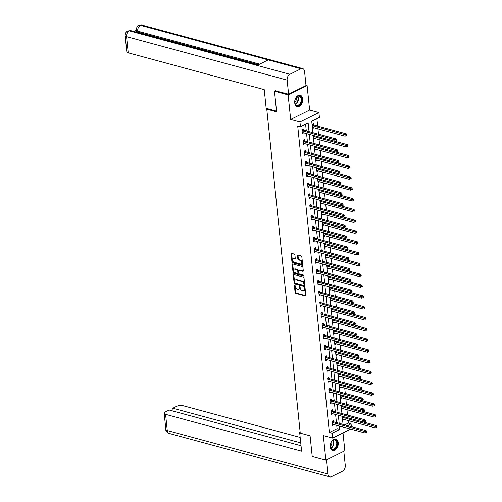 <?xml version="1.0" encoding="UTF-8"?>
<svg xmlns="http://www.w3.org/2000/svg" width="502" height="502" viewBox="0 0 502 502"><rect width="100%" height="100%" fill="white"/><g stroke="black" fill="none" stroke-linecap="round" stroke-linejoin="round"><path stroke-width="0.75" d="M294.687 284.948A0.515 0.339 -116.4 0 0 294.36 285.324L295.107 292.547A0.74 0.477 -116.4 0 0 295.716 293.369L305.367 295.979A0.74 0.477 -116.4 0 0 305.831 295.446L305.084 288.223A0.515 0.339 -116.4 0 0 304.337 288.022L304.432 288.957A2.366 1.537 -116.4 0 1 303.766 290.608A2.366 1.537 -116.4 0 1 302.938 290.664L302.135 290.451A2.366 1.537 -116.4 0 1 300.196 287.809L300.102 286.874A0.515 0.339 -116.4 0 0 299.349 286.673L299.443 287.608A2.366 1.537 -116.4 0 1 298.778 289.259A2.366 1.537 -116.4 0 1 297.956 289.315L297.153 289.102A2.366 1.537 -116.4 0 1 295.207 286.46L295.113 285.525A0.515 0.339 -116.4 0 0 294.687 284.948M294.875 285.054A0.515 0.339 -116.4 0 0 294.875 285.067L295.622 292.289A0.74 0.477 -116.4 0 0 296.23 293.118L305.812 295.709M304.846 287.753A0.515 0.339 -116.4 0 0 304.846 287.765L304.946 288.7L304.432 288.957M299.863 286.404A0.515 0.339 -116.4 0 0 299.863 286.416L299.958 287.351L299.443 287.608M294.718 102.879A5.867 3.872 105.1 0 0 297.178 106.562A5.867 3.872 105.1 0 0 301.187 104.592A5.867 3.872 105.1 0 0 302.712 98.913A5.867 3.872 105.1 0 0 300.246 95.229A5.867 3.872 105.1 0 0 296.236 97.2A5.867 3.872 105.1 0 0 294.718 102.879M330.247 446.692A5.867 3.872 105.1 0 0 332.713 450.376A5.867 3.872 105.1 0 0 336.716 448.405A5.867 3.872 105.1 0 0 338.241 442.726A5.867 3.872 105.1 0 0 335.775 439.043A5.867 3.872 105.1 0 0 331.766 441.013A5.867 3.872 105.1 0 0 330.247 446.692M294.894 254.916A0.74 0.477 -116.4 0 0 294.291 254.094L291.58 253.359A0.74 0.477 -116.4 0 0 291.116 253.893L291.944 261.918A0.74 0.477 -116.4 0 0 292.553 262.741L302.204 265.357A0.74 0.477 -116.4 0 0 302.668 264.818L301.84 256.798A0.74 0.477 -116.4 0 0 301.231 255.97L297.962 255.085A0.74 0.477 -116.4 0 0 297.498 255.625L297.849 259.057A0.74 0.477 -116.4 0 0 298.458 259.879L300.077 260.318A1.977 1.28 -116.4 0 1 301.602 262.044A1.977 1.28 -116.4 0 1 301.144 263.908A1.977 1.28 -116.4 0 1 300.453 263.958L294.103 262.239A1.977 1.28 -116.4 0 1 292.578 260.513A1.977 1.28 -116.4 0 1 293.036 258.649A1.977 1.28 -116.4 0 1 293.726 258.599L294.787 258.888A0.74 0.477 -116.4 0 0 295.251 258.354L294.894 254.916M305.982 85.158L307.086 85.459L288.123 94.865L274.468 91.169L276.602 111.808L266.769 109.147L300.252 433.151L310.085 435.811L312.213 456.456L325.867 460.152L323.332 435.56L332.613 438.077L332.111 433.226L329.381 432.486L297.717 126.071L300.447 126.811L299.945 121.961L318.914 112.561L319.416 117.405L311.723 121.22L312.909 132.647M288.123 94.865L290.664 119.451L299.945 121.961M293.764 274.506A0.74 0.477 -116.4 0 0 293.3 275.04L294.128 283.059A0.74 0.477 -116.4 0 0 294.737 283.887L304.388 286.498A0.74 0.477 -116.4 0 0 304.852 285.964L304.024 277.939A0.74 0.477 -116.4 0 0 303.415 277.117L293.764 274.506M293.036 272.492L292.208 264.466A0.74 0.477 -116.4 0 1 292.672 263.933L302.323 266.543A0.74 0.477 -116.4 0 1 302.932 267.371L303.283 270.804A0.74 0.477 -116.4 0 1 302.819 271.337L298.903 270.277A0.74 0.477 -116.4 0 0 298.439 270.81L298.677 273.088A0.74 0.477 -116.4 0 0 299.28 273.916L303.359 275.021A0.515 0.339 -116.4 0 1 303.453 275.968L293.645 273.314A0.74 0.477 -116.4 0 1 293.036 272.492L293.551 272.235L292.722 264.215L292.208 264.466M274.468 91.169L275.498 90.655M325.867 460.152L344.836 450.746L342.998 432.925M267.622 108.721L266.769 109.147M329.381 432.486L337.074 428.677L336.723 425.332M336.44 422.59L335.612 414.526M335.323 411.784L334.495 403.721M334.207 400.979L333.378 392.915M333.096 390.173L332.261 382.11M331.979 379.368L331.144 371.304M330.862 368.562L330.027 360.499M329.745 357.757L328.91 349.699M328.628 346.957L327.793 338.894M327.511 336.152L326.676 328.088M326.394 325.346L325.56 317.283M325.277 314.541L324.443 306.477M324.16 303.735L323.326 295.672M323.043 292.93L322.209 284.866M321.926 282.124L321.092 274.061M320.809 271.318L319.975 263.255M319.692 260.513L318.858 252.456M318.575 249.714L317.747 241.65M317.459 238.908L316.63 230.845M316.342 228.103L315.513 220.039M315.225 217.297L314.396 209.234M314.114 206.491L313.279 198.428M312.997 195.686L312.162 187.622M311.88 184.88L311.045 176.817M310.763 174.075L309.929 166.018M309.646 163.275L308.812 155.212M308.529 152.47L307.695 144.407M307.412 141.664L306.578 133.601M306.295 130.859L305.611 124.251M333.523 421.711L333.41 420.588L332.123 421.222L332.556 425.382L333.817 424.541M332.406 410.906L332.293 409.783L331.006 410.416L331.439 414.577L332.7 413.736M331.289 400.1L331.176 398.977L329.889 399.617L330.322 403.771L331.584 402.93M330.172 389.295L330.059 388.171L328.779 388.812L329.205 392.966L330.467 392.131M329.055 378.489L328.942 377.372L327.662 378.006L328.088 382.16L329.35 381.325M327.938 367.684L327.825 366.567L326.545 367.2L326.971 371.354L328.233 370.52M326.821 356.878L326.708 355.761L325.428 356.395L325.854 360.549L327.116 359.714M325.704 346.079L325.591 344.956L324.311 345.589L324.738 349.743L325.999 348.909M324.587 335.273L324.474 334.15L323.194 334.784L323.621 338.944L324.882 338.103M323.476 324.468L323.357 323.344L322.077 323.978L322.504 328.139L323.765 327.298M322.359 313.662L322.24 312.539L320.96 313.179L321.387 317.333L322.648 316.492M321.242 302.857L321.123 301.733L319.843 302.373L320.27 306.527L321.531 305.693M320.125 292.051L320.006 290.928L318.726 291.568L319.153 295.722L320.414 294.887M319.008 281.245L318.889 280.129L317.609 280.762L318.042 284.916L319.297 284.082M317.892 270.44L317.772 269.323L316.492 269.957L316.925 274.111L318.186 273.276M316.775 259.634L316.655 258.517L315.375 259.151L315.808 263.305L317.069 262.471M315.658 248.835L315.545 247.712L314.258 248.346L314.691 252.5L315.953 251.665M314.541 238.03L314.428 236.906L313.141 237.54L313.574 241.7L314.836 240.86M313.424 227.224L313.311 226.101L312.024 226.735L312.457 230.895L313.719 230.054M312.307 216.418L312.194 215.295L310.907 215.935L311.34 220.089L312.602 219.248M311.19 205.613L311.077 204.49L309.797 205.13L310.223 209.284L311.485 208.449M310.073 194.807L309.96 193.69L308.68 194.324L309.106 198.478L310.368 197.644M308.956 184.002L308.843 182.885L307.563 183.519L307.99 187.673L309.251 186.838M307.839 173.196L307.726 172.079L306.446 172.713L306.873 176.867L308.134 176.033M306.722 162.397L306.609 161.274L305.329 161.908L305.756 166.062L307.017 165.227M305.611 151.591L305.492 150.468L304.212 151.102L304.639 155.262L305.9 154.421M304.494 140.786L304.375 139.663L303.095 140.296L303.522 144.457L304.783 143.616M303.377 129.98L303.258 128.857L301.978 129.491L302.405 133.651L303.666 132.81M344.786 424.849L348.35 423.079L348.087 420.544M347.522 415.085L346.97 409.739M346.405 404.279L345.853 398.939M345.288 393.474L344.736 388.134M344.171 382.668L343.619 377.328M343.054 371.863L342.502 366.523M341.937 361.057L341.385 355.717M340.82 350.258L340.268 344.912M339.703 339.452L339.151 334.106M338.586 328.647L338.041 323.301M337.476 317.841L336.924 312.501M336.359 307.036L335.807 301.696M335.242 296.23L334.69 290.89M334.125 285.425L333.573 280.085M333.008 274.619L332.456 269.279M331.891 263.82L331.339 258.474M330.774 253.014L330.222 247.668M329.657 242.209L329.105 236.862M328.54 231.403L327.988 226.057M327.423 220.598L326.871 215.258M326.306 209.792L325.754 204.452M325.189 198.987L324.637 193.647M324.072 188.181L323.52 182.841M322.955 177.375L322.403 172.035M321.838 166.576L321.286 161.23M320.722 155.771L320.169 150.424M319.611 144.965L319.059 139.619M318.494 134.16L317.942 128.813M317.653 126.071L316.887 118.66M342.402 416.365L342.81 420.293L344.065 419.459M341.285 405.56L341.693 409.488L342.954 408.653M340.168 394.754L340.576 398.688L341.837 397.848M339.051 383.948L339.459 387.883L340.72 387.042M337.934 373.143L338.342 377.077L339.603 376.236M336.817 362.337L337.225 366.272L338.486 365.437M335.7 351.532L336.108 355.466L337.369 354.632M334.583 340.732L334.991 344.661L336.252 343.826M333.466 329.927L333.874 333.855L335.135 333.021M332.349 319.121L332.757 323.05L334.018 322.215M331.232 308.316L331.64 312.25L332.901 311.409M330.115 297.51L330.523 301.445L331.784 300.604M329.005 286.705L329.406 290.639L330.667 289.798M327.888 275.899L328.289 279.834L329.55 278.993M326.771 265.094L327.172 269.028L328.433 268.193M325.654 254.294L326.055 258.223L327.317 257.388M324.537 243.489L324.945 247.417L326.2 246.582M323.42 232.683L323.828 236.611L325.083 235.777M322.303 221.878L322.711 225.806L323.972 224.971M321.186 211.072L321.594 215.007L322.855 214.166M320.069 200.267L320.477 204.201L321.738 203.36M318.952 189.461L319.36 193.395L320.621 192.555M317.835 178.656L318.243 182.59L319.504 181.755M316.718 167.85L317.126 171.784L318.387 170.95M315.601 157.051L316.009 160.979L317.27 160.144M314.484 146.245L314.892 150.173L316.153 149.339M313.367 135.44L313.775 139.368L315.036 138.533M313.624 124.898L313.512 123.774L312.231 124.408L312.658 128.568L313.919 127.728M290.664 119.451L309.627 110.045L307.086 85.459M309.627 110.045L318.914 112.561M348.35 423.079L351.08 423.82L351.369 426.631M309.025 131.599L308.14 122.996L300.447 126.811M332.111 433.226L339.804 429.411L339.459 426.072M339.176 423.33L338.342 415.267M338.059 412.525L337.225 404.461M336.942 401.719L336.108 393.656M335.825 390.914L334.991 382.85M334.708 380.108L333.874 372.045M333.592 369.303L332.757 361.239M332.475 358.497L331.64 350.434M331.358 347.691L330.523 339.628M330.241 336.886L329.406 328.829M329.124 326.087L328.289 318.023M328.007 315.281L327.172 307.218M326.89 304.476L326.055 296.412M325.773 293.67L324.938 285.607M324.656 282.864L323.828 274.801M323.539 272.059L322.711 263.996M322.422 261.253L321.594 253.19M321.305 250.448L320.477 242.391M320.194 239.649L319.36 231.585M319.077 228.843L318.243 220.78M317.961 218.037L317.126 209.974M316.844 207.232L316.009 199.168M315.727 196.426L314.892 188.363M314.61 185.621L313.775 177.557M313.493 174.815L312.658 166.752M312.376 164.01L311.541 155.946M311.259 153.204L310.424 145.147M310.142 142.405L309.307 134.341M350.691 429.11L332.613 438.077M343.337 427.12L343.393 427.635L344.039 427.309M347.516 425.583L351.08 423.82M313.192 135.389L314.026 143.453M314.308 146.195L315.137 154.258M315.425 157L316.254 165.064M316.542 167.806L317.371 175.869M317.659 178.612L318.488 186.669M318.77 189.411L319.605 197.474M319.887 200.216L320.722 208.28M321.004 211.022L321.838 219.085M322.121 221.828L322.955 229.891M323.238 232.633L324.072 240.696M324.355 243.439L325.189 251.502M325.472 254.244L326.306 262.308M326.589 265.05L327.423 273.113M327.706 275.855L328.54 283.912M328.823 286.655L329.657 294.718M329.939 297.46L330.774 305.523M331.056 308.266L331.891 316.329M332.173 319.071L333.002 327.135M333.29 329.877L334.119 337.94M334.407 340.682L335.236 348.746M335.524 351.488L336.353 359.551M336.635 362.293L337.469 370.351M337.752 373.093L338.586 381.156M338.869 383.898L339.703 391.962M339.986 394.704L340.82 402.767M341.103 405.509L341.937 413.573M342.22 416.315L343.054 424.378M337.074 428.677L339.804 429.411M344.09 419.659L342.703 419.283M333.836 424.742L332.449 424.372M332.719 413.937L331.333 413.566M342.973 408.854L341.586 408.477M331.602 403.137L330.216 402.761M341.856 398.048L340.469 397.678M330.485 392.332L329.099 391.955M340.739 387.243L339.352 386.873M329.368 381.526L327.982 381.15M339.622 376.444L338.235 376.067M328.252 370.721L326.865 370.344M338.505 365.638L337.118 365.261M327.135 359.915L325.748 359.539M337.388 354.832L336.001 354.456M326.018 349.11L324.637 348.733M336.271 344.027L334.884 343.65M324.901 338.304L323.52 337.928M335.154 333.221L333.767 332.845M323.79 327.499L322.403 327.128M334.037 322.416L332.65 322.039M322.673 316.693L321.286 316.323M332.92 311.61L331.54 311.234M321.556 305.894L320.169 305.517M331.803 300.805L330.423 300.434M320.439 295.088L319.052 294.712M330.686 289.999L329.306 289.629M319.322 284.283L317.935 283.906M329.576 279.2L328.189 278.823M318.205 273.477L316.818 273.101M328.459 268.394L327.072 268.018M317.088 262.671L315.702 262.295M327.342 257.589L325.955 257.212M315.971 251.866L314.585 251.489M326.225 246.783L324.838 246.407M314.854 241.06L313.468 240.69M325.108 235.978L323.721 235.601M313.737 230.255L312.351 229.885M323.991 225.172L322.604 224.796M312.62 219.456L311.234 219.079M322.874 214.367L321.487 213.996M311.504 208.65L310.117 208.274M321.757 203.561L320.37 203.191M310.387 197.844L309 197.468M320.64 192.762L319.253 192.385M309.27 187.039L307.883 186.662M319.523 181.956L318.136 181.58M308.153 176.233L306.772 175.857M318.406 171.151L317.019 170.774M307.036 165.428L305.655 165.051M317.289 160.345L315.902 159.969M305.919 154.622L304.538 154.246M316.172 149.54L314.785 149.163M304.808 143.817L303.421 143.446M315.055 138.734L313.668 138.357M303.691 133.011L302.304 132.641M313.938 127.928L312.558 127.552M298.778 289.259L299.292 289.001A2.366 1.537 -116.4 0 0 299.958 287.351M303.766 290.608L304.281 290.357A2.366 1.537 -116.4 0 0 304.946 288.7M293.833 274.519A0.74 0.477 -116.4 0 0 293.814 274.782L294.643 282.808A0.74 0.477 -116.4 0 0 295.251 283.63L304.833 286.228M294.806 282.519A0.515 0.339 -116.4 0 0 295.226 283.097L303.697 285.387A0.515 0.339 -116.4 0 0 304.024 285.01L303.923 284.025A2.366 1.537 -116.4 0 0 301.984 281.384L296.193 279.821A2.366 1.537 -116.4 0 0 295.364 279.878A2.366 1.537 -116.4 0 0 294.699 281.528L294.806 282.519M304.212 285.13A0.515 0.339 -116.4 0 0 304.538 284.76L304.024 285.01M295.364 279.878L295.879 279.62A2.366 1.537 -116.4 0 1 296.707 279.564L302.493 281.133A2.366 1.537 -116.4 0 1 304.432 283.774L304.538 284.76M303.264 271.067L299.418 270.026A0.74 0.477 -116.4 0 0 299.161 270.045L298.646 270.296M303.785 275.667L294.153 273.063L293.645 273.314M294.843 269.179A1.977 1.28 -116.4 0 0 294.153 269.229A1.977 1.28 -116.4 0 0 293.695 271.093A1.977 1.28 -116.4 0 0 295.22 272.818L297.46 273.421A0.74 0.477 -116.4 0 0 297.924 272.887L297.692 270.609A0.74 0.477 -116.4 0 0 297.084 269.787L294.843 269.179L295.358 268.921A1.977 1.28 -116.4 0 0 294.668 268.972L294.153 269.229M297.968 273.17A0.74 0.477 -116.4 0 0 298.439 272.63L297.924 272.887M295.358 268.921L297.598 269.53A0.74 0.477 -116.4 0 1 298.201 270.352L298.439 272.63M293.551 272.235A0.74 0.477 -116.4 0 0 294.153 273.063M293.036 258.649L293.551 258.392A1.977 1.28 -116.4 0 1 294.241 258.348L295.232 258.612M301.144 263.908L301.658 263.65A1.977 1.28 -116.4 0 0 302.116 261.787A1.977 1.28 -116.4 0 0 300.591 260.067L300.077 260.318M298.025 255.104A0.74 0.477 -116.4 0 0 298.006 255.367L298.364 258.8A0.74 0.477 -116.4 0 0 298.966 259.628L300.591 260.067M291.643 253.378A0.74 0.477 -116.4 0 0 291.631 253.642L292.459 261.661A0.74 0.477 -116.4 0 0 293.061 262.49L302.65 265.081M342.69 419.176L342.766 419.157A0.753 0.489 63.6 0 1 342.966 419.157L375.301 427.911L375.119 426.179L376.4 425.545L363.956 422.176M376.268 426.7L376.337 427.39L376.851 427.139L376.782 426.449L376.268 426.7L342.784 417.432A0.753 0.489 63.6 0 1 342.577 417.325L342.496 417.262M376.851 427.139L376.337 427.39M376.4 425.545L376.782 426.449M366.598 432.222L366.529 431.532L366.014 431.783L366.09 432.479L366.598 432.222L365.048 432.994L332.713 424.246A0.753 0.489 -116.4 0 0 332.512 424.24L332.437 424.259M366.09 432.479L365.048 432.994L364.866 431.262L366.153 430.628L333.817 421.875A0.753 0.489 -116.4 0 1 333.604 421.774L332.569 421.002M332.242 422.345L332.324 422.408A0.753 0.489 -116.4 0 0 332.537 422.515L366.014 431.783M366.529 431.532L366.153 430.628M336.56 440.769A5.076 3.351 -74.9 0 1 335.957 447.784A5.076 3.351 -74.9 0 1 331.05 448.418A5.076 3.351 -74.9 0 1 330.335 446.184A5.076 3.351 -74.9 0 1 331.615 441.465A5.076 3.351 -74.9 0 1 336.56 440.769M330.329 446.09A4.7 3.1 105.1 0 0 330.981 448.06A4.7 3.1 105.1 0 0 332.305 449.058A4.7 3.1 105.1 0 0 336.108 446.466A4.7 3.1 105.1 0 0 336.083 440.976A4.7 3.1 105.1 0 0 334.765 439.978A4.7 3.1 105.1 0 0 331.558 441.547M330.341 446.209A3.351 2.209 105.1 0 0 331.634 441.446M332.299 450.225A5.829 3.847 105.1 0 0 337.005 447A5.829 3.847 105.1 0 0 336.967 440.204A5.829 3.847 105.1 0 0 335.342 438.968M301.031 96.955A5.076 3.351 -74.9 0 1 300.428 103.97A5.076 3.351 -74.9 0 1 295.521 104.598A5.076 3.351 -74.9 0 1 294.806 102.37A5.076 3.351 -74.9 0 1 296.08 97.652A5.076 3.351 -74.9 0 1 301.031 96.955M294.799 102.27A4.7 3.1 105.1 0 0 295.452 104.247A4.7 3.1 105.1 0 0 296.776 105.244A4.7 3.1 105.1 0 0 300.579 102.653A4.7 3.1 105.1 0 0 300.554 97.162A4.7 3.1 105.1 0 0 299.23 96.164A4.7 3.1 105.1 0 0 296.029 97.733M294.812 102.395A3.351 2.209 105.1 0 0 296.098 97.633M296.77 106.411A5.829 3.847 105.1 0 0 301.476 103.18A5.829 3.847 105.1 0 0 301.438 96.39A5.829 3.847 105.1 0 0 299.813 95.154M300.158 432.228L299.663 432.473L301.595 451.172L165.597 414.363L167.266 430.54L327.844 473.995L326.375 459.901M300.196 432.617L299.663 432.473M300.177 437.43L183.023 405.723A4.512 1.713 -5.9 0 0 176.673 406.363L172.851 408.251L300.736 442.864M327.844 473.995A4.625 3.05 105.1 0 0 329.789 476.9A4.625 3.05 105.1 0 0 331.439 476.693L342.559 471.177A4.625 3.05 105.1 0 0 345.269 465.354L343.814 451.26L326.388 459.901M301.031 445.732L169.212 410.059L165.396 411.954A4.512 1.713 -5.9 0 0 164.179 413.303A4.512 1.713 -5.9 0 0 165.597 414.363M173.152 411.125L172.851 408.251M276.533 111.13L266.167 108.325L264.234 89.626L128.236 52.817A4.512 1.713 174.1 0 1 126.818 51.756L125.149 35.586A4.512 1.713 174.1 0 0 126.56 36.646L128.236 52.817M300.974 68.768L268.206 59.895L257.08 65.411L289.849 74.283L300.974 68.768A4.625 3.05 105.1 0 1 302.624 68.561A4.625 3.05 105.1 0 1 304.57 71.46L306.025 85.56L288.594 94.2L275.234 90.787M289.849 74.283A4.625 3.05 105.1 0 0 287.138 80.107L288.594 94.2M136.318 30.277L133.946 31.457M258.492 64.714L137.805 32.053A4.512 1.713 174.1 0 1 136.393 30.992L136.299 30.057L137.711 31.118L137.805 32.053M257.909 65.003L130.896 30.628A4.625 3.05 105.1 0 0 129.278 30.823L127.696 30.936C126.171 31.532 125.324 33.082 125.149 35.586M302.624 68.561L142.047 25.1A4.625 3.05 105.1 0 0 140.397 25.307L138.809 25.426C137.272 26.054 136.437 27.597 136.299 30.057M341.573 408.371L341.649 408.352A0.753 0.489 63.6 0 1 341.849 408.358L374.185 417.106L374.003 415.374L375.283 414.74L362.839 411.37M375.151 415.894L375.226 416.591L375.734 416.334L375.665 415.643L375.151 415.894L341.667 406.626A0.753 0.489 63.6 0 1 341.46 406.52L341.379 406.457M375.734 416.334L375.226 416.591M375.283 414.74L375.665 415.643M340.456 397.565L340.532 397.546A0.753 0.489 63.6 0 1 340.732 397.553L373.068 406.3L372.886 404.568L374.166 403.934L361.729 400.565M374.034 405.089L374.109 405.785L374.617 405.528L374.548 404.838L374.034 405.089L340.551 395.821A0.753 0.489 63.6 0 1 340.343 395.714L340.262 395.651M374.617 405.528L374.109 405.785M374.166 403.934L374.548 404.838M365.481 421.416L365.412 420.726L364.898 420.977L364.973 421.674L365.481 421.416L363.931 422.188L331.596 413.441A0.753 0.489 -116.4 0 0 331.395 413.435L331.32 413.453M364.973 421.674L363.931 422.188L363.749 420.456L365.036 419.823L332.7 411.075A0.753 0.489 -116.4 0 1 332.493 410.969L331.452 410.197M331.125 411.54L331.207 411.602A0.753 0.489 -116.4 0 0 331.42 411.709L364.898 420.977M365.412 420.726L365.036 419.823M364.37 410.611L364.295 409.921L363.781 410.178L363.856 410.868L364.37 410.611L362.814 411.383L330.479 402.635A0.753 0.489 -116.4 0 0 330.285 402.629L330.203 402.648M363.856 410.868L362.814 411.383L362.632 409.657L363.919 409.017L331.584 400.27A0.753 0.489 -116.4 0 1 331.376 400.163L330.335 399.391M330.009 400.734L330.09 400.797A0.753 0.489 -116.4 0 0 330.303 400.903L363.781 410.178M364.295 409.921L363.919 409.017M339.339 386.76L339.415 386.741A0.753 0.489 63.6 0 1 339.616 386.747L371.951 395.494L371.769 393.763L373.055 393.129L360.612 389.759M372.917 394.283L372.992 394.98L373.501 394.723L373.432 394.032L372.917 394.283L339.44 385.015A0.753 0.489 63.6 0 1 339.226 384.908L339.145 384.846M373.501 394.723L372.992 394.98M373.055 393.129L373.432 394.032M338.222 375.954L338.298 375.935A0.753 0.489 63.6 0 1 338.499 375.942L370.834 384.689L370.652 382.963L371.938 382.323L359.495 378.96M371.8 383.484L371.875 384.174L372.384 383.917L372.315 383.227L371.8 383.484L338.323 374.21A0.753 0.489 63.6 0 1 338.11 374.103L338.028 374.04M372.384 383.917L371.875 384.174M371.938 382.323L372.315 383.227M337.106 365.149L337.181 365.13A0.753 0.489 63.6 0 1 337.382 365.136L369.717 373.89L369.535 372.158L370.821 371.518L358.378 368.154M370.683 372.679L370.758 373.369L371.267 373.118L371.198 372.421L370.683 372.679L337.206 363.404A0.753 0.489 63.6 0 1 336.993 363.297L336.911 363.235M371.267 373.118L370.758 373.369M370.821 371.518L371.198 372.421M363.253 399.812L363.178 399.115L362.664 399.372L362.739 400.063L363.253 399.812L361.697 400.583L329.362 391.83A0.753 0.489 -116.4 0 0 329.168 391.824L329.086 391.842M362.739 400.063L361.697 400.583L361.522 398.852L362.802 398.212L330.467 389.464A0.753 0.489 -116.4 0 1 330.26 389.357L329.218 388.592M328.892 389.928L328.973 389.991A0.753 0.489 -116.4 0 0 329.186 390.098L362.664 399.372M363.178 399.115L362.802 398.212M362.137 389.006L362.061 388.31L361.553 388.567L361.622 389.257L362.137 389.006L360.58 389.778L328.245 381.024A0.753 0.489 -116.4 0 0 328.051 381.018L327.975 381.037M361.622 389.257L360.58 389.778L360.405 388.046L361.685 387.412L329.35 378.659A0.753 0.489 -116.4 0 1 329.143 378.552L328.107 377.786M327.775 379.123L327.856 379.186A0.753 0.489 -116.4 0 0 328.07 379.292L361.553 388.567M362.061 388.31L361.685 387.412M361.02 378.201L360.944 377.504L360.436 377.761L360.505 378.452L361.02 378.201L359.463 378.972L327.128 370.219A0.753 0.489 -116.4 0 0 326.934 370.212L326.858 370.238M360.505 378.452L359.463 378.972L359.288 377.24L360.568 376.607L328.233 367.853A0.753 0.489 -116.4 0 1 328.026 367.746L326.99 366.981M326.658 368.324L326.746 368.386A0.753 0.489 -116.4 0 0 326.953 368.487L360.436 377.761M360.944 377.504L360.568 376.607M335.989 354.343L336.07 354.324A0.753 0.489 63.6 0 1 336.265 354.33L368.6 363.084L368.418 361.352L369.704 360.712L357.261 357.349M369.566 361.873L369.641 362.563L370.156 362.312L370.081 361.616L369.566 361.873L336.089 352.599A0.753 0.489 63.6 0 1 335.876 352.492L335.794 352.429M370.156 362.312L369.641 362.563M369.704 360.712L370.081 361.616M359.903 367.395L359.827 366.705L359.319 366.956L359.388 367.646L359.903 367.395L358.346 368.167L326.011 359.413A0.753 0.489 -116.4 0 0 325.817 359.413L325.742 359.432M359.388 367.646L358.346 368.167L358.171 366.435L359.451 365.801L327.116 357.047A0.753 0.489 -116.4 0 1 326.909 356.941L325.873 356.175M325.541 357.518L325.629 357.581A0.753 0.489 -116.4 0 0 325.836 357.681L359.319 366.956M359.827 366.705L359.451 365.801M334.878 343.544L334.953 343.519A0.753 0.489 63.6 0 1 335.148 343.525L367.483 352.278L367.307 350.547L368.587 349.913L356.144 346.543M368.455 351.067L368.524 351.758L369.039 351.507L368.964 350.81L368.455 351.067L334.972 341.793A0.753 0.489 63.6 0 1 334.759 341.693L334.677 341.63M369.039 351.507L368.524 351.758M368.587 349.913L368.964 350.81M358.786 356.589L358.71 355.899L358.202 356.15L358.271 356.847L358.786 356.589L357.229 357.361L324.894 348.614A0.753 0.489 -116.4 0 0 324.7 348.608L324.625 348.626M358.271 356.847L357.229 357.361L357.054 355.629L358.334 354.996L325.999 346.242A0.753 0.489 -116.4 0 1 325.792 346.142L324.756 345.37M324.424 346.713L324.512 346.775A0.753 0.489 -116.4 0 0 324.719 346.882L358.202 356.15M358.71 355.899L358.334 354.996M333.761 332.738L333.836 332.719A0.753 0.489 63.6 0 1 334.031 332.719L366.366 341.473L366.19 339.741L367.47 339.107L355.027 335.738M367.338 340.262L367.408 340.952L367.922 340.701L367.847 340.011L367.338 340.262L333.855 330.987A0.753 0.489 63.6 0 1 333.642 330.887L333.56 330.824M367.922 340.701L367.408 340.952M367.47 339.107L367.847 340.011M357.669 345.784L357.593 345.094L357.085 345.345L357.154 346.041L357.669 345.784L356.113 346.556L323.784 337.808A0.753 0.489 -116.4 0 0 323.583 337.802L323.508 337.821M357.154 346.041L356.113 346.556L355.937 344.824L357.217 344.19L324.882 335.436A0.753 0.489 -116.4 0 1 324.675 335.336L323.639 334.564M323.307 335.907L323.395 335.97A0.753 0.489 -116.4 0 0 323.602 336.076L357.085 345.345M357.593 345.094L357.217 344.19M332.644 321.933L332.719 321.914A0.753 0.489 63.6 0 1 332.914 321.92L365.249 330.667L365.073 328.935L366.353 328.302L353.91 324.932M366.222 329.456L366.291 330.153L366.805 329.896L366.73 329.205L366.222 329.456L332.738 320.188A0.753 0.489 63.6 0 1 332.531 320.081L332.443 320.019M366.805 329.896L366.291 330.153M366.353 328.302L366.73 329.205M356.552 334.978L356.483 334.288L355.968 334.539L356.037 335.236L356.552 334.978L354.996 335.75L322.667 327.003A0.753 0.489 -116.4 0 0 322.466 326.997L322.391 327.015M356.037 335.236L354.996 335.75L354.82 334.018L356.1 333.384L323.765 324.637A0.753 0.489 -116.4 0 1 323.558 324.53L322.522 323.759M322.19 325.101L322.278 325.164A0.753 0.489 -116.4 0 0 322.485 325.271L355.968 334.539M356.483 334.288L356.1 333.384M331.527 311.127L331.602 311.108A0.753 0.489 63.6 0 1 331.797 311.114L364.132 319.862L363.956 318.13L365.236 317.496L352.793 314.126M365.105 318.651L365.174 319.347L365.688 319.09L365.613 318.4L365.105 318.651L331.621 309.383A0.753 0.489 63.6 0 1 331.414 309.276L331.326 309.213M365.688 319.09L365.174 319.347M365.236 317.496L365.613 318.4M355.435 324.173L355.366 323.483L354.851 323.74L354.92 324.43L355.435 324.173L353.879 324.945L321.55 316.197A0.753 0.489 -116.4 0 0 321.349 316.191L321.274 316.21M354.92 324.43L353.879 324.945L353.703 323.213L354.983 322.579L322.648 313.832A0.753 0.489 -116.4 0 1 322.441 313.725L321.406 312.953M321.073 314.296L321.161 314.359A0.753 0.489 -116.4 0 0 321.368 314.465L354.851 323.74M355.366 323.483L354.983 322.579M330.41 300.322L330.485 300.303A0.753 0.489 63.6 0 1 330.686 300.309L363.015 309.056L362.839 307.324L364.119 306.691L351.676 303.321M363.988 307.845L364.057 308.542L364.571 308.284L364.496 307.594L363.988 307.845L330.504 298.577A0.753 0.489 63.6 0 1 330.297 298.47L330.209 298.408M364.571 308.284L364.057 308.542M364.119 306.691L364.496 307.594M354.318 313.367L354.249 312.677L353.734 312.934L353.803 313.624L354.318 313.367L352.768 314.145L320.433 305.392A0.753 0.489 -116.4 0 0 320.232 305.385L320.157 305.404M353.803 313.624L352.768 314.145L352.586 312.413L353.866 311.773L321.531 303.026A0.753 0.489 -116.4 0 1 321.324 302.919L320.289 302.148M319.956 303.49L320.044 303.553A0.753 0.489 -116.4 0 0 320.251 303.66L353.734 312.934M354.249 312.677L353.866 311.773M329.293 289.516L329.368 289.497A0.753 0.489 63.6 0 1 329.569 289.503L361.898 298.251L361.722 296.519L363.002 295.885L350.559 292.522M362.871 297.04L362.94 297.736L363.454 297.479L363.385 296.789L362.871 297.04L329.387 287.772A0.753 0.489 63.6 0 1 329.18 287.665L329.092 287.602M363.454 297.479L362.94 297.736M363.002 295.885L363.385 296.789M353.201 302.568L353.132 301.871L352.617 302.129L352.686 302.819L353.201 302.568L351.651 303.34L319.316 294.586A0.753 0.489 -116.4 0 0 319.115 294.58L319.04 294.599M352.686 302.819L351.651 303.34L351.469 301.608L352.749 300.968L320.414 292.22A0.753 0.489 -116.4 0 1 320.207 292.114L319.172 291.348M318.845 292.685L318.927 292.748A0.753 0.489 -116.4 0 0 319.134 292.854L352.617 302.129M353.132 301.871L352.749 300.968M328.176 278.71L328.252 278.692A0.753 0.489 63.6 0 1 328.452 278.698L360.781 287.451L360.605 285.72L361.886 285.08L349.442 281.716M361.754 286.24L361.823 286.931L362.337 286.673L362.268 285.983L361.754 286.24L328.27 276.966A0.753 0.489 63.6 0 1 328.063 276.859L327.975 276.797M362.337 286.673L361.823 286.931M361.886 285.08L362.268 285.983M352.084 291.762L352.015 291.066L351.5 291.323L351.576 292.013L352.084 291.762L350.534 292.534L318.199 283.781A0.753 0.489 -116.4 0 0 317.998 283.774L317.923 283.793M351.576 292.013L350.534 292.534L350.352 290.802L351.632 290.169L319.303 281.415A0.753 0.489 -116.4 0 1 319.09 281.308L318.055 280.543M317.728 281.886L317.81 281.942A0.753 0.489 -116.4 0 0 318.017 282.049L351.5 291.323M352.015 291.066L351.632 290.169M327.059 267.905L327.135 267.886A0.753 0.489 63.6 0 1 327.335 267.892L359.664 276.646L359.488 274.914L360.769 274.274L348.325 270.911M360.637 275.435L360.706 276.125L361.22 275.874L361.151 275.178L360.637 275.435L327.153 266.16A0.753 0.489 63.6 0 1 326.946 266.054L326.858 265.991M361.22 275.874L360.706 276.125M360.769 274.274L361.151 275.178M350.967 280.957L350.898 280.26L350.383 280.518L350.459 281.208L350.967 280.957L349.417 281.729L317.082 272.975A0.753 0.489 -116.4 0 0 316.881 272.975L316.806 272.994M350.459 281.208L349.417 281.729L349.235 279.997L350.515 279.363L318.186 270.609A0.753 0.489 -116.4 0 1 317.973 270.503L316.938 269.737M316.611 271.08L316.693 271.143A0.753 0.489 -116.4 0 0 316.9 271.243L350.383 280.518M350.898 280.26L350.515 279.363M325.942 257.099L326.018 257.08A0.753 0.489 63.6 0 1 326.218 257.087L358.553 265.84L358.372 264.108L359.652 263.475L347.208 260.105M359.52 264.629L359.589 265.32L360.103 265.069L360.034 264.372L359.52 264.629L326.036 255.355A0.753 0.489 63.6 0 1 325.829 255.248L325.742 255.192M360.103 265.069L359.589 265.32M359.652 263.475L360.034 264.372M349.85 270.151L349.781 269.461L349.267 269.712L349.342 270.402L349.85 270.151L348.3 270.923L315.965 262.169A0.753 0.489 -116.4 0 0 315.764 262.169L315.689 262.188M349.342 270.402L348.3 270.923L348.118 269.191L349.398 268.557L317.069 259.804A0.753 0.489 -116.4 0 1 316.856 259.697L315.821 258.932M315.494 260.274L315.576 260.337A0.753 0.489 -116.4 0 0 315.783 260.444L349.267 269.712M349.781 269.461L349.398 268.557M324.825 246.3L324.901 246.281A0.753 0.489 63.6 0 1 325.101 246.281L357.437 255.035L357.255 253.303L358.535 252.669L346.091 249.299M358.403 253.824L358.472 254.514L358.986 254.263L358.917 253.566L358.403 253.824L324.919 244.549A0.753 0.489 63.6 0 1 324.712 244.449L324.631 244.386M358.986 254.263L358.472 254.514M358.535 252.669L358.917 253.566M348.733 259.346L348.664 258.655L348.15 258.906L348.225 259.603L348.733 259.346L347.183 260.118L314.848 251.37A0.753 0.489 -116.4 0 0 314.647 251.364L314.572 251.383M348.225 259.603L347.183 260.118L347.001 258.386L348.288 257.752L315.953 248.998A0.753 0.489 -116.4 0 1 315.739 248.898L314.704 248.126M314.377 249.469L314.459 249.532A0.753 0.489 -116.4 0 0 314.672 249.638L348.15 258.906M348.664 258.655L348.288 257.752M323.708 235.494L323.784 235.476A0.753 0.489 63.6 0 1 323.985 235.476L356.32 244.229L356.138 242.497L357.418 241.864L344.974 238.494M357.286 243.018L357.361 243.708L357.87 243.457L357.8 242.767L357.286 243.018L323.803 233.744A0.753 0.489 63.6 0 1 323.595 233.643L323.514 233.581M357.87 243.457L357.361 243.708M357.418 241.864L357.8 242.767M347.616 248.54L347.547 247.85L347.033 248.101L347.108 248.797L347.616 248.54L346.066 249.312L313.731 240.565A0.753 0.489 -116.4 0 0 313.53 240.558L313.455 240.577M347.108 248.797L346.066 249.312L345.884 247.58L347.171 246.946L314.836 238.193A0.753 0.489 -116.4 0 1 314.622 238.092L313.587 237.32M313.261 238.663L313.342 238.726A0.753 0.489 -116.4 0 0 313.555 238.833L347.033 248.101M347.547 247.85L347.171 246.946M322.591 224.689L322.667 224.67A0.753 0.489 63.6 0 1 322.868 224.676L355.203 233.424L355.021 231.692L356.301 231.058L343.864 227.688M356.169 232.213L356.244 232.909L356.753 232.652L356.684 231.962L356.169 232.213L322.686 222.944A0.753 0.489 63.6 0 1 322.479 222.838L322.397 222.775M356.753 232.652L356.244 232.909M356.301 231.058L356.684 231.962M346.499 237.735L346.43 237.044L345.916 237.295L345.991 237.992L346.499 237.735L344.949 238.506L312.614 229.759A0.753 0.489 -116.4 0 0 312.413 229.753L312.338 229.772M345.991 237.992L344.949 238.506L344.767 236.775L346.054 236.141L313.719 227.393A0.753 0.489 -116.4 0 1 313.512 227.287L312.47 226.515M312.144 227.858L312.225 227.921A0.753 0.489 -116.4 0 0 312.439 228.027L345.916 237.295M346.43 237.044L346.054 236.141M321.475 213.883L321.55 213.865A0.753 0.489 63.6 0 1 321.751 213.871L354.086 222.618L353.904 220.886L355.184 220.252L342.747 216.883M355.052 221.407L355.127 222.104L355.636 221.846L355.567 221.156L355.052 221.407L321.569 212.139A0.753 0.489 63.6 0 1 321.362 212.032L321.28 211.969M355.636 221.846L355.127 222.104M355.184 220.252L355.567 221.156M345.389 226.929L345.313 226.239L344.799 226.496L344.874 227.186L345.389 226.929L343.832 227.701L311.497 218.954A0.753 0.489 -116.4 0 0 311.303 218.947L311.221 218.966M344.874 227.186L343.832 227.701L343.65 225.975L344.937 225.335L312.602 216.588A0.753 0.489 -116.4 0 1 312.395 216.481L311.353 215.709M311.027 217.052L311.108 217.115A0.753 0.489 -116.4 0 0 311.322 217.222L344.799 226.496M345.313 226.239L344.937 225.335M320.358 203.078L320.433 203.059A0.753 0.489 63.6 0 1 320.634 203.065L352.969 211.813L352.787 210.081L354.073 209.447L341.63 206.077M353.935 210.602L354.01 211.298L354.519 211.041L354.45 210.351L353.935 210.602L320.458 201.333A0.753 0.489 63.6 0 1 320.245 201.227L320.163 201.164M354.519 211.041L354.01 211.298M354.073 209.447L354.45 210.351M344.272 216.13L344.196 215.433L343.688 215.691L343.757 216.381L344.272 216.13L342.715 216.902L310.38 208.148A0.753 0.489 -116.4 0 0 310.186 208.142L310.11 208.161M343.757 216.381L342.715 216.902L342.54 215.17L343.82 214.53L311.485 205.782A0.753 0.489 -116.4 0 1 311.278 205.676L310.236 204.904M309.91 206.247L309.991 206.309A0.753 0.489 -116.4 0 0 310.205 206.416L343.688 215.691M344.196 215.433L343.82 214.53M319.241 192.272L319.316 192.253A0.753 0.489 63.6 0 1 319.517 192.26L351.852 201.007L351.67 199.281L352.956 198.641L340.513 195.278M352.818 199.802L352.893 200.493L353.402 200.235L353.333 199.545L352.818 199.802L319.341 190.528A0.753 0.489 63.6 0 1 319.128 190.421L319.046 190.358M353.402 200.235L352.893 200.493M352.956 198.641L353.333 199.545M343.155 205.324L343.079 204.628L342.571 204.885L342.64 205.575L343.155 205.324L341.598 206.096L309.263 197.342A0.753 0.489 -116.4 0 0 309.069 197.336L308.994 197.355M342.64 205.575L341.598 206.096L341.423 204.364L342.703 203.724L310.368 194.977A0.753 0.489 -116.4 0 1 310.161 194.87L309.125 194.105M308.793 195.441L308.874 195.504A0.753 0.489 -116.4 0 0 309.088 195.611L342.571 204.885M343.079 204.628L342.703 203.724M318.124 181.467L318.205 181.448A0.753 0.489 63.6 0 1 318.4 181.454L350.735 190.208L350.553 188.476L351.839 187.836L339.396 184.472M351.701 188.997L351.776 189.687L352.291 189.436L352.216 188.739L351.701 188.997L318.224 179.722A0.753 0.489 63.6 0 1 318.011 179.616L317.929 179.553M352.291 189.436L351.776 189.687M351.839 187.836L352.216 188.739M342.038 194.519L341.962 193.822L341.454 194.079L341.523 194.77L342.038 194.519L340.481 195.291L308.146 186.537A0.753 0.489 -116.4 0 0 307.952 186.531L307.877 186.549M341.523 194.77L340.481 195.291L340.306 193.559L341.586 192.925L309.251 184.171A0.753 0.489 -116.4 0 1 309.044 184.065L308.008 183.299M307.676 184.642L307.764 184.705A0.753 0.489 -116.4 0 0 307.971 184.805L341.454 194.079M341.962 193.822L341.586 192.925M317.007 170.661L317.088 170.642A0.753 0.489 63.6 0 1 317.283 170.649L349.618 179.402L349.442 177.67L350.722 177.03L338.279 173.667M350.584 178.191L350.66 178.881L351.174 178.63L351.099 177.934L350.584 178.191L317.107 168.917A0.753 0.489 63.6 0 1 316.894 168.81L316.812 168.747M351.174 178.63L350.66 178.881M350.722 177.03L351.099 177.934M340.921 183.713L340.845 183.017L340.337 183.274L340.406 183.964L340.921 183.713L339.365 184.485L307.029 175.731A0.753 0.489 -116.4 0 0 306.835 175.731L306.76 175.75M340.406 183.964L339.365 184.485L339.189 182.753L340.469 182.119L308.134 173.366A0.753 0.489 -116.4 0 1 307.927 173.259L306.891 172.493M306.559 173.836L306.647 173.899A0.753 0.489 -116.4 0 0 306.854 173.999L340.337 183.274M340.845 183.017L340.469 182.119M315.896 159.856L315.971 159.837A0.753 0.489 63.6 0 1 316.166 159.843L348.501 168.597L348.325 166.865L349.605 166.231L337.162 162.861M349.474 167.386L349.543 168.076L350.057 167.825L349.982 167.128L349.474 167.386L315.99 158.111A0.753 0.489 63.6 0 1 315.777 158.011L315.695 157.948M350.057 167.825L349.543 168.076M349.605 166.231L349.982 167.128M339.804 172.908L339.728 172.217L339.22 172.468L339.289 173.159L339.804 172.908L338.248 173.679L305.919 164.926A0.753 0.489 -116.4 0 0 305.718 164.926L305.643 164.945M339.289 173.159L338.248 173.679L338.072 171.948L339.352 171.314L307.017 162.56A0.753 0.489 -116.4 0 1 306.81 162.453L305.774 161.688M305.442 163.031L305.53 163.094A0.753 0.489 -116.4 0 0 305.737 163.2L339.22 172.468M339.728 172.217L339.352 171.314M314.779 149.056L314.854 149.038A0.753 0.489 63.6 0 1 315.049 149.038L347.384 157.791L347.208 156.059L348.488 155.425L336.045 152.056M348.357 156.58L348.426 157.27L348.94 157.019L348.865 156.323L348.357 156.58L314.873 147.306A0.753 0.489 63.6 0 1 314.666 147.205L314.578 147.142M348.94 157.019L348.426 157.27M348.488 155.425L348.865 156.323M338.687 162.102L338.618 161.412L338.103 161.663L338.172 162.359L338.687 162.102L337.131 162.874L304.802 154.127A0.753 0.489 -116.4 0 0 304.601 154.12L304.526 154.139M338.172 162.359L337.131 162.874L336.955 161.142L338.235 160.508L305.9 151.755A0.753 0.489 -116.4 0 1 305.693 151.654L304.658 150.882M304.325 152.225L304.413 152.288A0.753 0.489 -116.4 0 0 304.62 152.395L338.103 161.663M338.618 161.412L338.235 160.508M313.662 138.251L313.737 138.232A0.753 0.489 63.6 0 1 313.932 138.232L346.267 146.986L346.091 145.254L347.371 144.62L334.928 141.25M347.24 145.775L347.309 146.465L347.823 146.214L347.748 145.524L347.24 145.775L313.756 136.506A0.753 0.489 63.6 0 1 313.549 136.4L313.461 136.337M347.823 146.214L347.309 146.465M347.371 144.62L347.748 145.524M337.57 151.297L337.501 150.606L336.986 150.857L337.055 151.554L337.57 151.297L336.014 152.068L303.685 143.321A0.753 0.489 -116.4 0 0 303.484 143.315L303.409 143.334M337.055 151.554L336.014 152.068L335.838 150.336L337.118 149.703L304.783 140.949A0.753 0.489 -116.4 0 1 304.576 140.849L303.541 140.077M303.208 141.42L303.296 141.482A0.753 0.489 -116.4 0 0 303.503 141.589L336.986 150.857M337.501 150.606L337.118 149.703M312.545 127.445L312.62 127.426A0.753 0.489 63.6 0 1 312.815 127.433L345.15 136.18L344.974 134.448L346.254 133.814L313.919 125.061A0.753 0.489 63.6 0 1 313.712 124.96L312.677 124.189M346.123 134.969L346.192 135.665L346.706 135.408L346.631 134.718L346.123 134.969L312.639 125.701A0.753 0.489 63.6 0 1 312.432 125.594L312.344 125.531M346.706 135.408L346.192 135.665M346.254 133.814L346.631 134.718M336.453 140.491L336.384 139.801L335.869 140.052L335.938 140.748L336.453 140.491L334.897 141.263L302.568 132.515A0.753 0.489 -116.4 0 0 302.367 132.509L302.292 132.528M335.938 140.748L334.897 141.263L334.721 139.531L336.001 138.897L303.666 130.15A0.753 0.489 -116.4 0 1 303.459 130.043L302.424 129.271M302.091 130.614L302.179 130.677A0.753 0.489 -116.4 0 0 302.386 130.784L335.869 140.052M336.384 139.801L336.001 138.897M294.875 285.067L294.36 285.324M304.846 287.765L304.337 288.022M299.863 286.416L299.349 286.673M305.793 295.772L305.367 295.979M296.23 293.118L295.716 293.369M295.622 292.289L295.107 292.547M304.814 286.284L304.388 286.498M295.251 283.63L294.737 283.887M294.643 282.808L294.128 283.059M293.814 274.782L293.3 275.04M304.432 283.774L303.923 284.025M302.493 281.133L301.984 281.384M296.707 279.564L296.193 279.821M303.246 271.124L302.819 271.337M299.418 270.026L298.903 270.277M298.201 270.352L297.692 270.609M297.598 269.53L297.084 269.787M295.214 258.674L294.787 258.888M294.241 258.348L293.726 258.599M298.966 259.628L298.458 259.879M298.364 258.8L297.849 259.057M298.006 255.367L297.498 255.625M302.631 265.144L302.204 265.357M293.061 262.49L292.553 262.741M292.459 261.661L291.944 261.918M291.631 253.642L291.116 253.893M344.039 416.804L342.784 417.432M343.77 416.735L342.577 417.325M332.324 422.408L333.604 421.774M332.537 422.515L333.817 421.875M333.19 440.141A4.7 3.1 -74.9 0 1 333.24 440.21A4.7 3.1 -74.9 0 1 333.667 444.609A4.7 3.1 -74.9 0 1 331.031 448.129M330.856 447.859A4.549 2.999 105.1 0 0 332.908 440.285M297.661 96.328A4.7 3.1 -74.9 0 1 297.711 96.39A4.7 3.1 -74.9 0 1 298.138 100.795A4.7 3.1 -74.9 0 1 295.502 104.309M295.327 104.046A4.549 2.999 105.1 0 0 297.379 96.472M164.179 413.303L165.855 429.48A4.512 1.713 174.1 0 0 167.266 430.54A4.625 3.05 105.1 0 0 169.212 433.439L329.789 476.9M287.138 80.107L126.56 36.646A4.625 3.05 105.1 0 1 129.278 30.823L257.08 65.411M259.678 64.124L137.711 31.118A4.625 3.05 105.1 0 1 140.397 25.307L268.206 59.895M342.922 406.005L341.667 406.626M342.653 405.93L341.46 406.52M341.806 395.199L340.551 395.821M341.536 395.124L340.343 395.714M331.207 411.602L332.493 410.969M331.42 411.709L332.7 411.075M330.09 400.797L331.376 400.163M330.303 400.903L331.584 400.27M340.689 384.394L339.44 385.015M340.419 384.319L339.226 384.908M339.572 373.588L338.323 374.21M339.302 373.513L338.11 374.103M338.455 362.783L337.206 363.404M338.185 362.708L336.993 363.297M328.973 389.991L330.26 389.357M329.186 390.098L330.467 389.464M327.856 379.186L329.143 378.552M328.07 379.292L329.35 378.659M326.746 368.386L328.026 367.746M326.953 368.487L328.233 367.853M337.338 351.977L336.089 352.599M337.068 351.902L335.876 352.492M325.629 357.581L326.909 356.941M325.836 357.681L327.116 357.047M336.221 341.172L334.972 341.793M335.951 341.103L334.759 341.693M324.512 346.775L325.792 346.142M324.719 346.882L325.999 346.242M335.11 330.366L333.855 330.987M334.834 330.297L333.642 330.887M323.395 335.97L324.675 335.336M323.602 336.076L324.882 335.436M333.993 319.567L332.738 320.188M333.717 319.492L332.531 320.081M322.278 325.164L323.558 324.53M322.485 325.271L323.765 324.637M332.876 308.761L331.621 309.383M332.6 308.686L331.414 309.276M321.161 314.359L322.441 313.725M321.368 314.465L322.648 313.832M331.759 297.956L330.504 298.577M331.483 297.881L330.297 298.47M320.044 303.553L321.324 302.919M320.251 303.66L321.531 303.026M330.642 287.15L329.387 287.772M330.366 287.075L329.18 287.665M318.927 292.748L320.207 292.114M319.134 292.854L320.414 292.22M329.525 276.345L328.27 276.966M329.249 276.269L328.063 276.859M317.81 281.942L319.09 281.308M318.017 282.049L319.303 281.415M328.408 265.539L327.153 266.16M328.132 265.464L326.946 266.054M316.693 271.143L317.973 270.503M316.9 271.243L318.186 270.609M327.291 254.734L326.036 255.355M327.022 254.658L325.829 255.248M315.576 260.337L316.856 259.697M315.783 260.444L317.069 259.804M326.174 243.928L324.919 244.549M325.905 243.859L324.712 244.449M314.459 249.532L315.739 248.898M314.672 249.638L315.953 248.998M325.058 233.123L323.803 233.744M324.788 233.053L323.595 233.643M313.342 238.726L314.622 238.092M313.555 238.833L314.836 238.193M323.941 222.323L322.686 222.944M323.671 222.248L322.479 222.838M312.225 227.921L313.512 227.287M312.439 228.027L313.719 227.393M322.824 211.518L321.569 212.139M322.554 211.442L321.362 212.032M311.108 217.115L312.395 216.481M311.322 217.222L312.602 216.588M321.707 200.712L320.458 201.333M321.437 200.637L320.245 201.227M309.991 206.309L311.278 205.676M310.205 206.416L311.485 205.782M320.59 189.907L319.341 190.528M320.32 189.831L319.128 190.421M308.874 195.504L310.161 194.87M309.088 195.611L310.368 194.977M319.473 179.101L318.224 179.722M319.203 179.026L318.011 179.616M307.764 184.705L309.044 184.065M307.971 184.805L309.251 184.171M318.356 168.295L317.107 168.917M318.086 168.22L316.894 168.81M306.647 173.899L307.927 173.259M306.854 173.999L308.134 173.366M317.239 157.49L315.99 158.111M316.969 157.421L315.777 158.011M305.53 163.094L306.81 162.453M305.737 163.2L307.017 162.56M316.128 146.684L314.873 147.306M315.852 146.615L314.666 147.205M304.413 152.288L305.693 151.654M304.62 152.395L305.9 151.755M315.011 135.879L313.756 136.506M314.735 135.81L313.549 136.4M303.296 141.482L304.576 140.849M303.503 141.589L304.783 140.949M313.919 125.061L312.639 125.701M313.712 124.96L312.432 125.594M302.179 130.677L303.459 130.043M302.386 130.784L303.666 130.15M304.394 285.117L303.879 285.374M298.232 273.151L297.717 273.402M165.855 429.48C165.534 430.722 166.651 432.04 169.212 433.439M127.715 30.923L130.896 30.628M138.828 25.414L142.047 25.1"/></g></svg>
